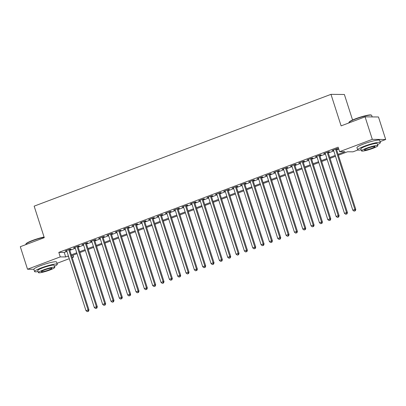<?xml version="1.0" encoding="UTF-8"?>
<svg xmlns="http://www.w3.org/2000/svg" width="406" height="406" viewBox="0 0 406 406"><rect width="100%" height="100%" fill="white"/><g stroke="black" fill="none" stroke-linecap="round" stroke-linejoin="round"><path stroke-width="0.61" d="M352.57 120.014L344.379 94.491L330.986 94.344L34.15 206.152L44.274 237.677L20.3 246.706L27.527 269.224L60.255 256.896L65.686 256.952L68.401 255.932M330.986 94.344L341.106 125.87L365.08 116.842L378.473 116.984L385.7 139.502L380.082 141.618M357.813 150.007L352.971 151.829L347.546 151.768L338.391 155.219M73.044 255.166L73.648 257.039L72.177 257.597M69.289 258.683L56.977 263.321M69.634 249.68L71.096 249.132L70.187 249.122L65.188 251.009L66.746 250.771M77.972 246.543L79.434 245.99L78.525 245.98L73.527 247.868L75.085 247.63M86.311 243.402L87.772 242.849L86.864 242.844L81.865 244.727L83.423 244.488M94.649 240.261L96.11 239.713L95.202 239.702L90.203 241.585L91.761 241.347M102.987 237.119L104.449 236.571L103.54 236.561L98.541 238.444L100.099 238.205M111.325 233.978L112.787 233.43L111.878 233.42L106.874 235.302L108.438 235.069M119.663 230.836L121.125 230.288L120.217 230.278L115.213 232.161L116.776 231.927M128.002 227.7L129.458 227.147L128.555 227.137L123.551 229.025L125.114 228.786M136.34 224.559L137.796 224.005L136.893 223.995L131.889 225.883L133.452 225.645M144.678 221.417L146.135 220.869L145.231 220.859L140.227 222.742L141.79 222.503M153.016 218.276L154.473 217.728L153.57 217.717L148.566 219.6L150.129 219.362M161.355 215.134L162.811 214.586L161.908 214.576L156.904 216.459L158.467 216.225M169.693 211.993L171.149 211.445L170.246 211.435L165.242 213.317L166.805 213.084M178.031 208.851L179.488 208.303L178.584 208.293L173.58 210.181L175.143 209.943M186.369 205.715L187.826 205.162L186.922 205.152L181.918 207.04L183.482 206.801M194.707 202.574L196.164 202.021L195.261 202.015L190.257 203.898L191.815 203.66M203.046 199.432L204.502 198.884L203.599 198.874L198.595 200.757L200.153 200.518M211.384 196.291L212.84 195.743L211.937 195.733L206.933 197.615L208.491 197.377M219.722 193.149L221.179 192.601L220.275 192.591L215.271 194.474L216.829 194.241M228.06 190.008L229.517 189.46L228.614 189.45L223.61 191.333L225.168 191.099M236.399 186.872L237.855 186.318L236.952 186.308L231.948 188.196L233.506 187.958M244.737 183.73L246.193 183.177L245.29 183.167L240.286 185.055L241.844 184.816M253.075 180.589L254.532 180.041L253.628 180.031L248.624 181.913L250.182 181.675M261.413 177.447L262.87 176.899L261.966 176.889L256.962 178.772L258.52 178.533M269.746 174.306L271.208 173.758L270.305 173.748L265.301 175.631L266.859 175.397M278.085 171.165L279.546 170.616L278.643 170.606L273.639 172.489L275.197 172.256M286.423 168.023L287.884 167.475L286.981 167.465L281.977 169.353L283.535 169.114M294.761 164.887L296.223 164.334L295.319 164.323L290.315 166.211L291.873 165.973M303.099 161.745L304.561 161.192L303.658 161.187L298.654 163.07L300.212 162.831M311.438 158.604L312.899 158.056L311.996 158.046L306.992 159.928L308.55 159.69M319.776 155.462L321.237 154.914L320.334 154.904L315.33 156.787L316.888 156.549M328.114 152.321L329.576 151.773L328.667 151.763L323.668 153.646L325.226 153.412M338.112 154.341L345.009 151.742L339.583 151.682L338.137 147.18L58.809 252.39L64.239 252.451L66.954 251.426M69.847 250.34L75.293 248.284M78.185 247.198L83.631 245.148M86.524 244.057L91.969 242.006M94.862 240.915L100.307 238.865M103.2 237.774L108.646 235.724M111.538 234.638L116.984 232.582M119.877 231.496L125.322 229.441M128.215 228.355L133.66 226.304M136.553 225.213L141.998 223.163M144.886 222.072L150.337 220.022M153.224 218.93L158.675 216.88M161.563 215.794L167.013 213.739M169.901 212.653L175.351 210.597M178.239 209.511L183.69 207.456M186.577 206.37L192.028 204.32M194.916 203.228L200.366 201.178M203.254 200.087L208.704 198.037M211.592 196.946L217.043 194.895M219.93 193.809L225.381 191.754M228.268 190.668L233.719 188.612M236.607 187.526L242.057 185.476M244.945 184.385L250.395 182.335M253.283 181.243L258.734 179.193M261.621 178.102L267.072 176.052M269.96 174.966L275.41 172.91M278.298 171.824L283.748 169.769M286.636 168.683L292.087 166.627M294.974 165.541L300.425 163.491M303.312 162.4L308.763 160.35M311.651 159.259L317.101 157.208M319.989 156.117L325.439 154.067M328.327 152.981L333.778 150.925M336.665 149.839L338.741 149.058M336.452 149.18L337.914 148.632L337.005 148.621L332.007 150.504L333.565 150.271M365.08 116.842L372.307 139.354L385.7 139.502M33.85 269.29L27.527 269.224M58.809 252.39L60.255 256.896M339.583 151.682L372.307 139.354M71.294 254.841L76.739 252.791M79.632 251.7L85.077 249.649M87.97 248.563L93.416 246.508M96.308 245.422L101.754 243.367M104.646 242.28L110.092 240.225M112.98 239.139L118.43 237.089M121.318 235.998L126.768 233.947M129.656 232.856L135.107 230.806M137.994 229.715L143.445 227.664M146.333 226.578L151.783 224.523M154.671 223.437L160.121 221.382M163.009 220.296L168.46 218.24M171.347 217.154L176.798 215.104M179.685 214.013L185.136 211.962M188.024 210.871L193.474 208.821M196.362 207.735L201.812 205.68M204.7 204.594L210.151 202.538M213.038 201.452L218.489 199.397M221.377 198.311L226.827 196.26M229.715 195.169L235.165 193.119M238.053 192.028L243.504 189.978M246.391 188.886L251.842 186.836M254.729 185.75L260.18 183.695M263.068 182.609L268.518 180.553M271.406 179.467L276.856 177.412M279.744 176.326L285.195 174.275M288.082 173.184L293.533 171.134M296.421 170.043L301.871 167.993M304.759 166.907L310.209 164.851M313.097 163.765L318.548 161.71M321.435 160.624L326.881 158.568M329.773 157.482L335.219 155.432M68.685 256.805L68.218 256.983L68.741 256.988M71.994 257.023L73.648 257.039M335.503 156.305L330.053 158.36M327.165 159.446L321.714 161.497M318.827 162.588L313.376 164.638M310.488 165.729L305.038 167.779M302.15 168.871L296.7 170.921M293.812 172.007L288.361 174.062M285.474 175.148L280.023 177.204M277.136 178.29L271.685 180.345M268.797 181.431L263.347 183.482M260.459 184.573L255.009 186.623M252.121 187.714L246.67 189.764M243.783 190.85L238.332 192.906M235.444 193.992L229.994 196.047M227.106 197.133L221.661 199.189M218.768 200.275L213.323 202.325M210.43 203.416L204.984 205.466M202.092 206.558L196.646 208.608M193.753 209.699L188.308 211.749M185.415 212.835L179.97 214.891M177.077 215.977L171.631 218.032M168.739 219.118L163.293 221.174M160.4 222.26L154.955 224.31M152.067 225.401L146.617 227.451M143.729 228.542L138.279 230.593M135.391 231.679L129.94 233.734M127.053 234.82L121.602 236.876M118.714 237.962L113.264 240.017M110.376 241.103L104.926 243.153M102.038 244.245L96.587 246.295M93.7 247.386L88.249 249.436M85.361 250.527L79.911 252.578M77.023 253.664L71.573 255.719M64.239 252.451L65.686 256.952M332.808 150.205L332.91 150.514M324.47 153.346L324.572 153.656M316.132 156.483L316.233 156.797M307.794 159.624L307.895 159.939M299.455 162.765L299.557 163.08M291.117 165.907L291.219 166.221M282.779 169.048L282.88 169.358M274.441 172.19L274.542 172.499M266.103 175.326L266.204 175.641M257.764 178.467L257.866 178.782M249.426 181.609L249.528 181.924M241.093 184.75L241.189 185.065M232.755 187.892L232.851 188.206M224.416 191.033L224.513 191.343M216.078 194.175L216.175 194.484M207.74 197.311L207.836 197.626M199.402 200.452L199.498 200.767M191.064 203.594L191.16 203.908M182.725 206.735L182.827 207.05M174.387 209.877L174.489 210.186M166.049 213.018L166.15 213.328M157.711 216.159L157.812 216.469M149.372 219.296L149.474 219.61M141.034 222.437L141.136 222.752M132.696 225.579L132.798 225.893M124.358 228.72L124.459 229.035M116.02 231.862L116.121 232.171M107.681 235.003L107.783 235.313M99.343 238.139L99.445 238.454M91.005 241.281L91.106 241.595M82.667 244.422L82.768 244.737M74.328 247.564L74.43 247.878M65.99 250.705L66.092 251.015M335.549 149.169L354.895 209.425L352.809 210.212L333.463 149.956M336.351 148.87L355.798 209.435L354.895 209.425L354.915 210.836L354.083 211.15L354.915 210.836M355.28 210.841L355.798 209.435M352.809 210.212L354.083 211.15M348.982 122.439L349.165 122.084A11.637 1.497 -17.8 0 1 355.798 118.694A11.637 1.497 -17.8 0 1 371.14 115.03L371.495 115.213A11.921 1.533 162.2 0 0 355.778 118.963A11.921 1.533 162.2 0 0 348.982 122.439A11.921 1.533 162.2 0 0 348.947 122.658L349.023 122.891M372.15 116.918L371.652 115.37A11.921 1.533 162.2 0 0 371.495 115.213M377.529 144.602A11.921 1.533 162.2 0 0 380.386 142.567A11.921 1.533 162.2 0 0 364.507 146.165A11.921 1.533 162.2 0 0 357.681 149.86A11.921 1.533 162.2 0 0 361.183 149.85M380.386 142.567L379.661 140.319A11.921 1.533 162.2 0 0 363.786 143.912A11.921 1.533 162.2 0 0 356.955 147.606L357.681 149.86M361.523 150.91L360.858 148.84A8.587 1.101 -17.8 0 1 365.776 146.18A8.587 1.101 -17.8 0 1 377.204 143.592L377.869 145.663A8.587 1.101 162.2 0 0 366.44 148.251A8.587 1.101 162.2 0 0 361.523 150.91A8.587 1.101 162.2 0 0 372.957 148.322A8.587 1.101 162.2 0 0 377.869 145.663M367.597 148.261A5.532 0.71 162.2 0 0 364.431 149.976A5.532 0.71 162.2 0 0 371.794 148.307A5.532 0.71 162.2 0 0 374.966 146.596A5.532 0.71 162.2 0 0 367.597 148.261M44.137 237.251A11.921 1.533 162.2 0 0 32.673 240.667A11.921 1.533 162.2 0 0 25.882 244.138L26.065 243.788A11.637 1.497 -17.8 0 1 32.698 240.398A11.637 1.497 -17.8 0 1 44.066 237.028M54.429 266.3A11.921 1.533 162.2 0 0 57.287 264.27A11.921 1.533 162.2 0 0 41.407 267.864A11.921 1.533 162.2 0 0 34.581 271.558A11.921 1.533 162.2 0 0 38.083 271.553M57.287 264.27L56.561 262.017A11.921 1.533 162.2 0 0 40.686 265.615A11.921 1.533 162.2 0 0 33.855 269.305L34.581 271.558M38.423 272.609L37.758 270.538A8.587 1.101 -17.8 0 1 42.676 267.879A8.587 1.101 -17.8 0 1 54.105 265.291L54.769 267.361A8.587 1.101 162.2 0 0 43.34 269.949A8.587 1.101 162.2 0 0 38.423 272.609A8.587 1.101 162.2 0 0 49.857 270.02A8.587 1.101 162.2 0 0 54.769 267.361M44.498 269.965A5.532 0.71 162.2 0 0 41.331 271.675A5.532 0.71 162.2 0 0 48.695 270.01A5.532 0.71 162.2 0 0 51.866 268.295A5.532 0.71 162.2 0 0 44.498 269.965M25.882 244.138A11.921 1.533 162.2 0 0 25.847 244.361L25.918 244.59M327.211 152.311L346.557 212.566L344.471 213.353L325.125 153.098M328.012 152.011L347.46 212.577L346.557 212.566L346.577 213.977L345.745 214.292L346.577 213.977M346.942 213.982L347.46 212.577M344.471 213.353L345.745 214.292M318.872 155.452L338.218 215.708L336.132 216.494L316.787 156.239M319.679 155.148L339.122 215.718L338.218 215.708L338.239 217.119L337.406 217.428L338.239 217.119M338.604 217.119L339.122 215.718M336.132 216.494L337.406 217.428M310.534 158.594L329.88 218.849L327.794 219.631L308.448 159.38M311.341 158.289L330.783 218.859L329.88 218.849L329.9 220.255L329.068 220.57L329.9 220.255M330.266 220.26L330.783 218.859M327.794 219.631L329.068 220.57M302.196 161.735L321.542 221.991L319.456 222.772L300.11 162.522M303.003 161.431L322.445 222.001L321.542 221.991L321.562 223.396L320.73 223.711L321.562 223.396M321.928 223.401L322.445 222.001M319.456 222.772L320.73 223.711M293.858 164.877L313.204 225.127L311.118 225.914L291.772 165.658M294.665 164.572L314.107 225.137L313.204 225.127L313.224 226.538L312.392 226.852L313.224 226.538M313.589 226.543L314.107 225.137M311.118 225.914L312.392 226.852M285.519 168.013L304.865 228.268L302.78 229.055L283.434 168.8M286.326 167.714L305.769 228.279L304.865 228.268L304.886 229.679L304.053 229.994L304.886 229.679M305.251 229.684L305.769 228.279M302.78 229.055L304.053 229.994M277.181 171.154L296.527 231.41L294.441 232.196L275.095 171.941M277.988 170.855L297.431 231.42L296.527 231.41L296.547 232.821L295.715 233.135L296.547 232.821M296.913 232.826L297.431 231.42M294.441 232.196L295.715 233.135M268.843 174.296L288.189 234.551L286.103 235.338L266.757 175.082M269.65 173.991L289.092 234.561L288.189 234.551L288.209 235.962L287.377 236.277L288.209 235.962M288.575 235.962L289.092 234.561M286.103 235.338L287.377 236.277M260.505 177.437L279.851 237.693L277.765 238.479L258.419 178.224M261.312 177.133L280.754 237.703L279.851 237.693L279.871 239.104L279.039 239.413L279.871 239.104M280.236 239.104L280.754 237.703M277.765 238.479L279.039 239.413M252.167 180.579L271.512 240.834L269.427 241.616L250.086 181.365M252.974 180.274L272.416 240.844L271.512 240.834L271.538 242.24L270.7 242.555L271.538 242.24M271.898 242.245L272.416 240.844M269.427 241.616L270.7 242.555M243.828 183.72L263.174 243.976L261.088 244.757L241.748 184.502M244.635 183.416L264.078 243.981L263.174 243.976L263.2 245.381L262.362 245.696L263.2 245.381M263.56 245.386L264.078 243.981M261.088 244.757L262.362 245.696M235.49 186.861L254.836 247.112L252.75 247.899L233.409 187.643M236.297 186.557L255.744 247.122L254.836 247.112L254.861 248.523L254.024 248.837L254.861 248.523M255.222 248.528L255.744 247.122M252.75 247.899L254.024 248.837M227.152 189.998L246.498 250.253L244.417 251.04L225.071 190.784M227.959 189.698L247.406 250.263L246.498 250.253L246.523 251.664L245.686 251.979L246.523 251.664M246.884 251.669L247.406 250.263M244.417 251.04L245.686 251.979M218.814 193.139L238.16 253.395L236.079 254.181L216.733 193.926M219.621 192.84L239.068 253.405L238.16 253.395L238.185 254.806L237.348 255.12L238.185 254.806M238.545 254.811L239.068 253.405M236.079 254.181L237.348 255.12M210.475 196.281L229.821 256.536L227.741 257.323L208.395 197.067M211.282 195.976L230.73 256.546L229.821 256.536L229.847 257.947L229.009 258.257L229.847 257.947M230.207 257.947L230.73 256.546M227.741 257.323L229.009 258.257M202.137 199.422L221.483 259.678L219.402 260.459L200.056 200.209M202.944 199.118L222.392 259.688L221.483 259.678L221.509 261.083L220.671 261.398L221.509 261.083M221.869 261.088L222.392 259.688M219.402 260.459L220.671 261.398M193.799 202.564L213.145 262.819L211.064 263.601L191.718 203.35M194.606 202.259L214.053 262.829L213.145 262.819L213.17 264.225L212.333 264.539L213.17 264.225M213.531 264.23L214.053 262.829M211.064 263.601L212.333 264.539M185.461 205.705L204.807 265.955L202.726 266.742L183.38 206.487M186.268 205.4L205.715 265.966L204.807 265.955L204.832 267.366L203.995 267.681L204.832 267.366M205.192 267.371L205.715 265.966M202.726 266.742L203.995 267.681M177.128 208.846L196.468 269.097L194.388 269.883L175.042 209.628M177.929 208.542L197.377 269.107L196.468 269.097L196.494 270.508L195.656 270.822L196.494 270.508M196.854 270.513L197.377 269.107M194.388 269.883L195.656 270.822M168.789 211.983L188.13 272.238L186.049 273.025L166.704 212.769M169.591 211.683L189.039 272.248L188.13 272.238L188.156 273.649L187.323 273.964L188.156 273.649M188.516 273.654L189.039 272.248M186.049 273.025L187.323 273.964M160.451 215.124L179.792 275.38L177.711 276.166L158.365 215.911M161.253 214.82L180.7 275.39L179.792 275.38L179.817 276.79L178.985 277.105L179.817 276.79M180.178 276.79L180.7 275.39M177.711 276.166L178.985 277.105M152.113 218.266L171.459 278.521L169.373 279.308L150.027 219.052M152.915 217.961L172.362 278.531L171.459 278.521L171.479 279.932L170.647 280.241L171.479 279.932M171.839 279.932L172.362 278.531M169.373 279.308L170.647 280.241M143.775 221.407L163.121 281.662L161.035 282.444L141.689 222.194M144.577 221.103L164.024 281.673L163.121 281.662L163.141 283.068L162.309 283.383L163.141 283.068M163.501 283.073L164.024 281.673M161.035 282.444L162.309 283.383M135.437 224.548L154.782 284.804L152.697 285.585L133.351 225.33M136.238 224.244L155.686 284.809L154.782 284.804L154.803 286.21L153.97 286.524L154.803 286.21M155.163 286.215L155.686 284.809M152.697 285.585L153.97 286.524M127.098 227.69L146.444 287.94L144.358 288.727L125.012 228.471M127.9 227.385L147.348 287.95L146.444 287.94L146.464 289.351L145.632 289.666L146.464 289.351M146.825 289.356L147.348 287.95M144.358 288.727L145.632 289.666M118.76 230.826L138.106 291.082L136.02 291.868L116.674 231.613M119.562 230.527L139.009 291.092L138.106 291.082L138.126 292.493L137.294 292.807L138.126 292.493M138.487 292.498L139.009 291.092M136.02 291.868L137.294 292.807M110.422 233.968L129.768 294.223L127.682 295.01L108.336 234.754M111.224 233.668L130.671 294.233L129.768 294.223L129.788 295.634L128.956 295.949L129.788 295.634M130.148 295.639L130.671 294.233M127.682 295.01L128.956 295.949M102.084 237.109L121.43 297.365L119.344 298.151L99.998 237.896M102.885 236.805L122.333 297.375L121.43 297.365L121.45 298.775L120.618 299.085L121.45 298.775M121.81 298.775L122.333 297.375M119.344 298.151L120.618 299.085M93.745 240.25L113.091 300.506L111.005 301.288L91.66 241.037M94.547 239.946L113.995 300.516L113.091 300.506L113.112 301.912L112.279 302.226L113.112 301.912M113.472 301.917L113.995 300.516M111.005 301.288L112.279 302.226M85.407 243.392L104.753 303.647L102.667 304.429L83.321 244.179M86.209 243.087L105.656 303.658L104.753 303.647L104.773 305.053L103.941 305.368L104.773 305.053M105.134 305.058L105.656 303.658M102.667 304.429L103.941 305.368M77.069 246.533L96.415 306.784L94.329 307.57L74.983 247.315M77.871 246.229L97.318 306.794L96.415 306.784L96.435 308.195L95.603 308.509L96.435 308.195M96.795 308.2L97.318 306.794M94.329 307.57L95.603 308.509M68.731 249.675L88.077 309.925L85.991 310.712L66.645 250.456M69.533 249.37L88.98 309.935L88.077 309.925L88.097 311.336L87.265 311.651L88.097 311.336M88.457 311.341L88.98 309.935M85.991 310.712L87.265 311.651"/></g></svg>

